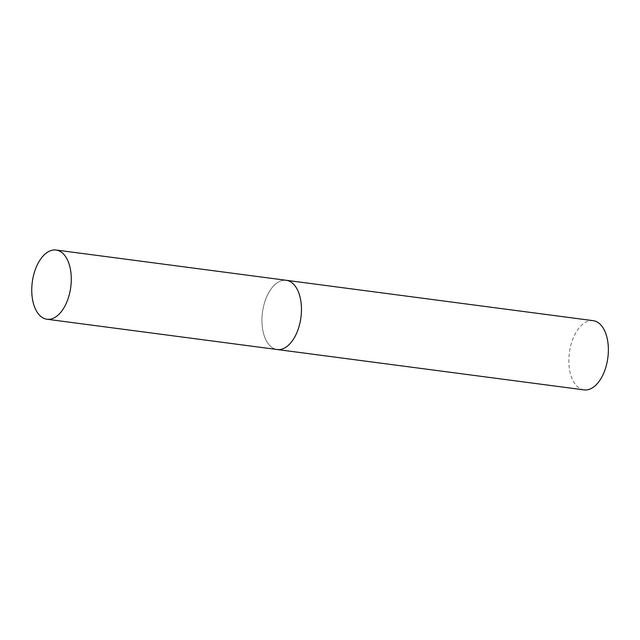 <?xml version="1.0" encoding="UTF-8"?>
<svg xmlns="http://www.w3.org/2000/svg" width="640" height="640" viewBox="0 0 640 640"><rect width="100%" height="100%" fill="white"/><g stroke="black" fill="none" stroke-linecap="round" stroke-linejoin="round"><path stroke-width="0.48" stroke-dasharray="3.2 2.4" d="M286.256 280.296A34.904 19.4 -82.5 0 0 262.184 314.984A34.904 19.4 -82.5 0 0 277.152 349.52A34.904 19.4 97.5 0 1 262.312 313.68A34.904 19.4 97.5 0 1 284.8 280.208M584.056 389.88A34.904 19.4 97.5 0 1 569.224 354.04A34.904 19.4 97.5 0 1 591.704 320.576A34.904 19.4 97.5 0 1 593.16 320.664"/><path stroke-width="0.96" d="M284.8 280.208A34.904 19.4 97.5 0 1 286.256 280.296L593.16 320.664A34.904 19.4 97.5 0 1 608 356.504A34.904 19.4 97.5 0 1 585.512 389.976A34.904 19.4 97.5 0 1 584.056 389.88L277.152 349.52A34.904 19.4 -82.5 0 0 301.224 314.832A34.904 19.4 -82.5 0 0 286.256 280.296A34.904 19.4 97.5 0 1 301.088 316.136A34.904 19.4 97.5 0 1 278.608 349.608A34.904 19.4 97.5 0 1 277.152 349.52L46.968 319.24A34.904 19.4 -82.5 0 0 71.04 284.56A34.904 19.4 -82.5 0 0 56.072 250.024A34.904 19.4 -82.5 0 0 32 284.704A34.904 19.4 -82.5 0 0 46.968 319.24M286.256 280.296L56.072 250.024"/></g></svg>
